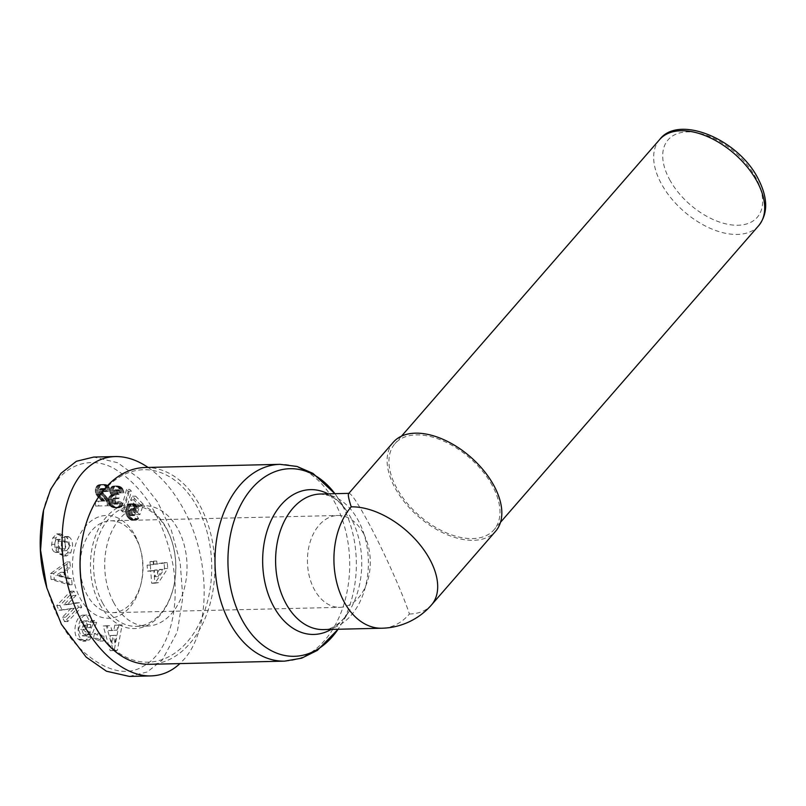 <?xml version="1.0" encoding="UTF-8"?>
<svg xmlns="http://www.w3.org/2000/svg" width="806" height="806" viewBox="0 0 806 806"><rect width="100%" height="100%" fill="white"/><g stroke="black" fill="none" stroke-linecap="round" stroke-linejoin="round"><path stroke-width="0.6" stroke-dasharray="4.03 3.02" d="M145.161 467.5A98.433 67.341 -91.3 0 1 199.948 505.604A98.433 67.341 -91.3 0 1 208.714 608.5A98.433 67.341 -91.3 0 1 149.775 664.305M348.655 493.544L349.069 493.343C351.577 493.846 357.562 502.753 367.032 520.061C382.437 548.251 402.637 593.035 409.418 614.021A67.805 46.385 -91.3 0 1 381.913 628.227M393.318 442.222A67.805 39.565 -139 0 0 395.021 487.902A67.805 39.565 -139 0 0 446.242 534.297A67.805 39.565 -139 0 0 495.609 531.255M492.305 485.615A65.618 38.295 -139 0 0 442.746 440.721A65.618 38.295 -139 0 0 394.96 443.663A65.618 38.295 -139 0 0 396.612 487.862A65.618 38.295 -139 0 0 446.181 532.766A65.618 38.295 -139 0 0 493.957 529.824A65.618 38.295 -139 0 0 492.305 485.615M136.073 538.599A45.932 31.424 88.7 0 0 110.513 520.817A45.932 31.424 88.7 0 0 83.008 546.861A45.932 31.424 88.7 0 0 87.098 594.878A45.932 31.424 88.7 0 0 112.659 612.661A45.932 31.424 88.7 0 0 141.433 581.962A45.932 31.424 88.7 0 0 140.677 550.135A45.932 31.424 88.7 0 0 136.073 538.599M363.345 533.27A45.932 31.424 88.7 0 0 337.774 515.487A45.932 31.424 88.7 0 0 310.28 541.531A45.932 31.424 88.7 0 0 314.37 589.549A45.932 31.424 88.7 0 0 339.93 607.331A45.932 31.424 88.7 0 0 367.435 581.287A45.932 31.424 88.7 0 0 363.345 533.27M68.56 536.695C71.129 538.076 72.48 541.058 72.611 545.642L70.797 552.825L66.646 555.928L62.888 553.833A6.911 4.725 -91.3 0 1 61.387 548.715L61.407 541.189A1.844 1.259 88.7 0 0 60.097 539.305A1.844 1.259 88.7 0 0 59.563 539.496C57.639 542.287 57.528 544.775 59.241 546.942L59.825 547.183L58.888 552.372L57.438 551.757C55.664 550.448 54.798 547.959 54.838 544.312L55.936 537.884L59.906 533.814L63.13 535.184L64.5 537.34A6.911 4.725 -91.3 0 1 65.246 541.118L65.226 548.795A1.844 1.259 88.7 0 0 66.535 550.679A1.844 1.259 88.7 0 0 66.606 550.679C69.286 548.13 69.638 545.249 67.674 542.025L67.029 541.763L67.986 536.453L68.56 536.695M69.417 545.722C69.296 541.128 67.946 538.146 65.377 536.776L64.792 536.534L63.835 541.833L64.49 542.106C66.455 545.33 66.092 548.211 63.412 550.75A1.844 1.259 -91.3 0 1 63.342 550.76A1.844 1.259 -91.3 0 1 62.042 548.876L62.062 541.189A6.911 4.725 88.7 0 0 61.306 537.411L59.936 535.255L56.712 533.884L52.753 537.955L51.644 544.382C51.604 548.04 52.481 550.518 54.254 551.828L55.705 552.453L56.642 547.254L56.057 547.012C54.345 544.846 54.445 542.367 56.38 539.567A1.844 1.259 -91.3 0 1 56.914 539.385A1.844 1.259 -91.3 0 1 58.213 541.259L58.193 548.785A6.911 4.725 88.7 0 0 59.694 553.903L63.462 555.999L67.603 552.896L69.417 545.722L72.611 545.642M52.753 537.955L55.936 537.884M51.644 544.382L54.838 544.312M55.13 552.211L58.324 552.14M85.95 635.874A3.456 2.368 88.7 0 0 87.26 635.158A3.456 2.368 88.7 0 0 87.854 634.12L91.149 637.113A8.523 5.833 -91.3 0 1 89.748 639.47A8.523 5.833 -91.3 0 1 89.244 639.994L85.95 641.143L81.628 639.198C74.686 634.312 78.958 614.595 86.867 615.038L90.151 616.217L93.345 622.141L94.332 620.479L96.629 622.333L92.156 634.403L85.899 629.335L87.491 625.053L90.645 627.612L90.604 624.479L88.882 621.486L87.058 620.832L84.267 622.343L81.728 629.315L83.925 635.249L85.95 635.874L80.731 635.319L78.545 629.395L81.728 629.315M78.545 629.395L81.084 622.413L83.874 620.912L85.698 621.557L87.421 624.549L87.461 627.683L84.298 625.124L82.716 629.405L88.972 634.473L93.436 622.413L91.138 620.549L90.151 622.212L86.957 616.288L83.673 615.109C75.774 614.666 71.492 634.393 78.434 639.269L82.756 641.223L86.051 640.065A8.523 5.833 88.7 0 0 86.564 639.541A8.523 5.833 88.7 0 0 87.965 637.193L84.68 634.161A3.456 2.368 -91.3 0 1 84.066 635.239A3.456 2.368 -91.3 0 1 82.756 635.954M81.084 622.413L84.267 622.343M87.421 624.549L90.604 624.479M90.151 622.212L93.345 622.141M87.965 637.193L91.149 637.113M113.807 602.787A60.148 41.156 -91.3 0 1 108.447 539.899A60.148 41.156 -91.3 0 1 144.465 505.805A60.148 41.156 -91.3 0 1 177.945 529.089A60.148 41.156 -91.3 0 1 183.305 591.967A60.148 41.156 -91.3 0 1 147.286 626.071A60.148 41.156 -91.3 0 1 113.807 602.787M102.644 603.049A60.148 41.156 -91.3 0 1 97.284 540.161A60.148 41.156 -91.3 0 1 133.302 506.067A60.148 41.156 -91.3 0 1 166.782 529.351A60.148 41.156 -91.3 0 1 172.816 544.453A60.148 41.156 -91.3 0 1 173.794 586.133A60.148 41.156 -91.3 0 1 136.123 626.333A60.148 41.156 -91.3 0 1 102.644 603.049M99.884 604.419A62.334 42.647 88.7 0 0 140.718 627.763A62.334 42.647 88.7 0 0 173.622 586.899A62.334 42.647 88.7 0 0 172.605 543.697A62.334 42.647 88.7 0 0 166.348 528.051A62.334 42.647 88.7 0 0 106.372 516.978A62.334 42.647 88.7 0 0 99.884 604.419M135.005 535.345A51.403 35.162 -91.3 0 1 140.153 548.251A51.403 35.162 -91.3 0 1 140.99 583.866A51.403 35.162 -91.3 0 1 113.858 617.567A51.403 35.162 -91.3 0 1 80.197 598.324A51.403 35.162 -91.3 0 1 85.547 526.217A51.403 35.162 -91.3 0 1 135.005 535.345M129.393 676.415L147.226 671.982L162.268 660.084L177.28 631.964L182.801 597.478L180.171 562.497L171.255 529.995L157.321 501.534L139.257 478.512L117.676 462.735L93.778 457.062M148.082 467.43C161.613 476.82 173.34 490.552 183.264 508.626C210.91 557.873 211.172 629.829 183.798 659.57L179.929 663.59M84.912 600.732A96.246 65.84 88.7 0 0 94.564 624.892A96.246 65.84 88.7 0 0 187.173 641.989A96.246 65.84 88.7 0 0 197.188 506.984A96.246 65.84 88.7 0 0 134.149 470.946A96.246 65.84 88.7 0 0 83.35 534.035M46.345 586.123C51.04 601.639 55.725 613.295 60.369 621.104C68.409 642.503 111.581 686.561 143.559 666.058C173.935 649.928 181.491 593.579 170.328 553.218C160.585 515.155 143.035 487.69 117.686 470.815C90.534 452.015 52.692 465.213 43.151 512.001M116.155 501.513L114.543 504.173L113.193 503.821L112.356 502.098L113.011 498.531L114.402 498.017L115.742 498.652L115.903 494.481L114.14 493.423L114.029 490.562L114.956 489.816L116.145 490.209L116.91 492.99L120.749 492.819L120.598 491.66L118.21 487.308L113.878 486.028L111.48 486.864L110.09 489.272L110.069 492.577L111.55 495.216L109.566 496.184L108.619 497.967L109.032 504.093L111.56 506.994L115.187 507.901L118.008 506.833L120.044 503.135L116.155 501.513L119.338 501.443L123.237 503.065L122.744 504.425L121.202 506.752L118.381 507.82L114.754 506.914L112.225 504.022L111.802 497.896L112.759 496.103L114.744 495.146L113.263 492.506L113.283 489.192L114.674 486.784L116.306 486.018L121.394 487.237L123.781 491.589L123.943 492.748L120.104 492.919L119.328 490.129L118.139 489.736L117.223 490.481L117.323 493.353L119.097 494.41L118.925 498.582L117.595 497.947L116.205 498.451L115.55 502.027L116.376 503.75L117.736 504.103L119.338 501.443M132.426 514.52L131.015 515.659L129.172 514.339L128.98 512.243L130.139 509.563L131.116 508.757L132.527 509.211L133.685 512.294L136.748 514.671L140.204 504.475L132.486 496.234L130.632 499.982L135.861 505.564L134.884 508.405L132.436 504.758L129.514 503.871L126.965 505.785L125.605 509.553L126.31 515.175L130.24 519.679L133.02 520.233L135.468 518.56L132.426 514.52L135.62 514.45L138.662 518.48L136.214 520.152L133.423 519.598L130.471 516.747L128.738 512.445L129.303 507.417L131.983 504.032L134.934 504.193L138.078 508.334L139.055 505.493L133.816 499.901L135.67 496.153L143.397 504.405L139.942 514.591L136.879 512.213L135.72 509.14L134.31 508.687L133.333 509.483L132.164 512.163L132.355 514.268L134.209 515.588L135.62 514.45M164.535 568.542L164.071 562.709L153.825 564.18L153.583 561.137L149.966 561.661L150.208 564.694L147.095 565.147L147.569 571.162L150.692 570.719L151.689 583.252L155.316 582.728L164.535 568.542L167.719 568.472L158.51 582.657L154.873 583.181L153.875 570.638L150.762 571.091L150.279 565.077L153.402 564.623L153.16 561.581L156.767 561.067L157.009 564.099L167.255 562.628L167.719 568.472M126.552 489.454L120.85 510.077L122.502 511.83L128.214 491.227L126.552 489.454L129.736 489.383L131.398 491.156L125.696 511.76L124.043 509.997L129.736 489.383M95.551 488.466L95.38 491.862L96.146 494.441L101.677 501.13L95.44 501.282L95.551 506.047L107.541 505.765L105.828 500.254L100.135 493.282L99.289 490.894L99.722 489.232L100.941 488.517L102.191 489.202L102.916 491.67L106.906 491.096L105.949 487.257L104.125 485.172L102.06 484.557L99.219 484.708L97.002 485.837L95.551 488.466L98.735 488.396L101.082 485.101L106.029 484.608L108.669 486.361L109.918 489.766L110.1 491.025L106.1 491.589L105.385 489.131L104.125 488.446L102.916 489.161L102.473 490.814L103.329 493.201L109.022 500.173L110.734 505.694L98.745 505.977L98.634 501.201L104.871 501.06L99.34 494.37L98.735 488.396M94.413 633.516L93.526 638.402L100.065 641.092L100.952 636.206L94.413 633.516L97.597 633.435L104.145 636.135L103.259 641.022L96.71 638.322L97.597 633.435M107.389 625.708L103.249 625.98L110.14 650.674L114.22 650.402L118.935 624.922L114.734 625.204L113.918 630.221L108.619 630.574L107.389 625.708L110.573 625.627L111.812 630.504L117.102 630.141L117.928 625.134L122.119 624.852L117.404 650.321L113.334 650.593L106.442 625.909L110.573 625.627M67.301 568.029L66.707 562.024L50.526 573.56L51.11 579.484L68.953 584.803L68.349 578.708L64.853 577.811L64.087 570.134L67.301 568.029L70.485 567.958L67.281 570.054L68.036 577.741L71.543 578.637L72.137 584.733L54.294 579.403L53.71 573.489L69.89 561.943L70.485 567.958M87.854 634.12L84.67 634.191L87.864 634.09M71.14 608.298L62.435 617.235L64.571 621.617L78.525 607.271L76.338 602.797L63.896 604.742L72.822 595.574L70.686 591.191L56.732 605.528L58.999 610.192L74.333 608.218L62.193 610.112L59.916 605.457L73.88 591.12L76.006 595.493L67.079 604.661L79.532 602.717L81.718 607.2L67.754 621.537L65.629 617.164L74.333 608.218M115.812 502.712L118.996 502.642M120.044 503.135L123.237 503.065M119.933 503.488L123.127 503.407M119.55 504.496L122.744 504.425M119.117 505.372L122.311 505.302M118.643 506.128L121.827 506.047M118.008 506.833L121.202 506.752M117.354 507.327L120.537 507.256M116.608 507.679L119.802 507.609M116.538 507.709L119.721 507.629M115.903 507.84L119.097 507.77M115.187 507.901L118.381 507.82M114.381 507.84L117.575 507.77M113.485 507.679L116.679 507.599M113.122 507.599L116.316 507.528M112.306 507.337L115.49 507.256M111.56 506.994L114.754 506.914M110.916 506.571L114.099 506.49M110.341 506.087L113.525 506.007M110.029 505.735L113.223 505.654M109.485 504.969L112.669 504.899M109.032 504.093L112.225 504.022M108.689 503.105L111.883 503.035M108.598 502.743L111.792 502.672M108.397 501.664L111.591 501.594M108.316 500.566L111.5 500.496M108.347 499.478L111.54 499.408M108.397 499.045L111.591 498.964M108.619 497.967L111.802 497.896M108.961 497.07L112.155 497M109.032 496.939L112.225 496.859M109.566 496.184L112.759 496.103M110.221 495.63L113.414 495.559M110.714 495.398L113.908 495.317M111.55 495.216L114.744 495.146M111.087 494.652L114.281 494.582M110.563 493.836L113.757 493.766M110.19 492.96L113.384 492.889M110.069 492.577L113.263 492.506M109.898 491.519L113.092 491.448M109.908 490.411L113.092 490.34M109.908 490.33L113.102 490.25M110.09 489.272L113.283 489.192M110.422 488.335L113.606 488.265M110.875 487.539L114.069 487.469M111.48 486.864L114.674 486.784M111.863 486.582L115.046 486.512M112.437 486.29L115.631 486.22M113.112 486.089L116.306 486.018M113.878 486.028L117.072 485.958M114.734 486.068L117.918 485.988M115.661 486.22L118.855 486.149M115.913 486.28L119.107 486.199M116.769 486.532L119.953 486.461M117.535 486.895L120.729 486.824M118.21 487.308L121.394 487.237M118.794 487.832L121.988 487.751M119.298 488.436L122.492 488.355M119.56 488.819L122.754 488.738M120.003 489.665L123.187 489.585M120.336 490.622L123.53 490.542M120.598 491.66L123.781 491.589M120.749 492.819L123.943 492.748M116.91 492.99L120.104 492.919M116.9 492.718L120.094 492.647M116.779 491.529L119.973 491.448M116.507 490.693L119.701 490.612M116.145 490.209L119.328 490.129M115.419 489.826L118.613 489.746M114.956 489.816L118.139 489.736M114.301 490.169L117.495 490.088M114.029 490.562L117.223 490.481M113.777 491.6L116.971 491.519M113.807 492.456L116.991 492.375M114.14 493.423L117.323 493.353M114.654 494.078L117.847 493.997M115.389 494.431L118.573 494.35M115.903 494.481L119.097 494.41M115.742 498.652L118.925 498.582M115.137 498.279L118.321 498.209M114.482 498.037L117.676 497.967M114.402 498.017L117.595 497.947M113.656 498.068L116.84 497.997M113.011 498.531L116.205 498.451M112.9 498.682L116.084 498.612M112.518 499.519L115.701 499.438M112.316 500.657L115.5 500.576M112.296 500.989L115.48 500.919M112.356 502.098L115.55 502.027M112.639 503.045L115.822 502.974M112.649 503.075L115.842 503.004M113.193 503.821L116.376 503.75M113.898 504.183L117.092 504.113M114.543 504.173L117.736 504.103M115.198 503.76L118.391 503.69M115.409 503.528L118.593 503.448M131.801 515.256L134.995 515.185M135.468 518.56L138.662 518.48M135.186 518.873L138.38 518.802M134.521 519.477L137.715 519.407M133.897 519.9L137.08 519.83M133.746 519.981L136.929 519.9M133.02 520.233L136.214 520.152M132.244 520.313L135.438 520.243M131.882 520.303L135.065 520.223M131.146 520.122L134.33 520.041M130.381 519.749L133.564 519.679M130.24 519.679L133.423 519.598M129.605 519.235L132.799 519.165M128.93 518.661L132.113 518.59M128.225 517.956L131.418 517.875M127.922 517.623L131.116 517.553M127.288 516.817L130.471 516.747M126.754 516.011L129.937 515.931M126.31 515.175L129.504 515.105M125.968 514.339L129.161 514.258M125.756 513.573L128.94 513.503M125.555 512.525L128.738 512.445M125.474 511.427L128.658 511.357M125.514 510.309L128.708 510.238M125.605 509.553L128.799 509.473M125.817 508.485L129.01 508.405M126.119 507.488L129.303 507.417M126.512 506.571L129.695 506.5M126.965 505.785L130.149 505.705M127.509 505.06L130.703 504.979M128.114 504.496L131.307 504.425M128.789 504.103L131.983 504.032M129.514 503.871L132.698 503.8M129.615 503.861L132.809 503.79M130.33 503.821L133.524 503.75M131.046 503.962L134.239 503.891M131.741 504.274L134.934 504.193M132.436 504.758L135.63 504.687M133.121 505.392L136.315 505.322M133.544 505.876L136.728 505.805M134.088 506.702L137.272 506.621M134.471 507.437L137.655 507.357M134.884 508.405L138.078 508.334M135.861 505.564L139.055 505.493M130.632 499.982L133.816 499.901M132.486 496.234L135.67 496.153M140.204 504.475L143.397 504.405M136.748 514.671L139.942 514.591M133.685 512.294L136.879 512.213M133.615 511.619L136.808 511.538M133.403 510.641L136.597 510.561M133.181 510.107L136.375 510.037M132.658 509.332L135.851 509.261M132.527 509.211L135.72 509.14M131.831 508.777L135.025 508.707M131.116 508.757L134.31 508.687M130.713 508.959L133.907 508.878M130.139 509.563L133.333 509.483M129.575 510.5L132.758 510.43M129.252 511.226L132.446 511.145M128.98 512.243L132.164 512.163M128.92 513.18L132.113 513.11M128.94 513.331L132.124 513.251M129.172 514.339L132.355 514.268M129.675 515.135L132.859 515.064M130.28 515.578L133.464 515.508M131.015 515.659L134.209 515.588M131.156 515.618L134.34 515.548M164.071 562.709L167.255 562.628M155.316 582.728L158.51 582.657M151.689 583.252L154.873 583.181M150.692 570.719L153.875 570.638M147.569 571.162L150.762 571.091M147.095 565.147L150.279 565.077M150.208 564.694L153.402 564.623M149.966 561.661L153.16 561.581M153.583 561.137L156.767 561.067M153.825 564.18L157.009 564.099M158.006 576.582L162.681 569.379L157.492 570.124L158.006 576.582L154.812 576.653L154.299 570.195L159.497 569.449L154.812 576.653M159.497 569.449L162.681 569.379M154.299 570.195L157.492 570.124M120.85 510.077L124.043 509.997M128.214 491.227L131.398 491.156M122.502 511.83L125.696 511.76M95.35 489.514L98.544 489.433M95.884 487.499L99.067 487.418M95.964 487.348L99.148 487.267M96.428 486.512L99.622 486.441M97.002 485.837L100.196 485.756M97.677 485.293L100.871 485.222M97.889 485.172L101.082 485.101M98.513 484.91L101.707 484.829M99.219 484.708L102.412 484.638M100.045 484.577L103.228 484.497M100.952 484.527L104.135 484.446M101.173 484.517L104.357 484.446M102.06 484.557L105.243 484.477M102.846 484.688L106.029 484.608M103.541 484.89L106.724 484.819M104.125 485.172L107.309 485.101M104.186 485.222L107.379 485.141M104.881 485.766L108.064 485.696M105.475 486.441L108.669 486.361M105.949 487.257L109.142 487.187M106.191 487.821L109.374 487.741M106.483 488.748L109.676 488.668M106.724 489.836L109.918 489.766M106.906 491.096L110.1 491.025M102.916 491.67L106.1 491.589M102.825 491.035L106.019 490.955M102.553 489.937L105.747 489.867M102.191 489.202L105.385 489.131M101.687 488.708L104.871 488.638M100.941 488.517L104.125 488.446M100.337 488.668L103.521 488.597M99.722 489.232L102.916 489.161M99.42 489.846L102.614 489.776M99.289 490.894L102.473 490.814M99.41 491.741L102.594 491.66M99.813 492.748L103.007 492.678M100.135 493.282L103.329 493.201M100.639 493.937L103.833 493.866M101.294 494.713L104.488 494.632M102.13 495.609L105.324 495.539M102.211 495.68L105.405 495.609M102.997 496.526L106.191 496.456M103.712 497.342L106.896 497.272M104.357 498.118L107.551 498.037M104.921 498.864L108.115 498.783M105.405 499.579L108.598 499.498M105.828 500.254L109.022 500.173M106.17 500.909L109.364 500.838M106.503 501.644L109.697 501.574M106.876 502.632L110.059 502.561M107.168 503.649L110.362 503.579M107.4 504.697L110.583 504.627M107.541 505.765L110.734 505.694M95.551 506.047L98.745 505.977M95.44 501.282L98.634 501.201M101.677 501.13L104.871 501.06M101.244 500.546L104.427 500.476M100.69 499.891L103.873 499.821M100.458 499.629L103.652 499.559M99.873 499.025L103.067 498.944M99.037 498.229L102.231 498.148M98.967 498.148L102.161 498.078M98.211 497.352L101.395 497.282M97.546 496.597L100.74 496.516M96.982 495.851L100.176 495.771M96.519 495.136L99.712 495.055M96.146 494.441L99.34 494.37M95.924 493.917L99.108 493.836M95.592 492.899L98.785 492.819M95.38 491.862L98.574 491.781M95.299 490.773L98.483 490.703M95.289 490.612L98.483 490.542M93.526 638.402L96.71 638.322M100.952 636.206L104.145 636.135M100.065 641.092L103.259 641.022M103.249 625.98L106.442 625.909M108.619 630.574L111.812 630.504M113.918 630.221L117.102 630.141M114.734 625.204L117.928 625.134M118.935 624.922L122.119 624.852M114.22 650.402L117.404 650.321M110.14 650.674L113.334 650.593M114.996 643.027L116.255 635.289L113.082 635.511L114.996 643.027L111.802 643.097L109.898 635.581L113.072 635.37L111.802 643.097M113.072 635.37L116.255 635.289M109.898 635.581L113.082 635.511M66.707 562.024L69.89 561.943M64.087 570.134L67.281 570.054M64.853 577.811L68.036 577.741M68.349 578.708L71.543 578.637M68.953 584.803L72.137 584.733M51.11 579.484L54.294 579.403M50.526 573.56L53.71 573.489M59.05 575.444L64.44 576.824L63.986 572.21L59.05 575.444L55.856 575.524L60.803 572.29L61.256 576.895L55.856 575.524M61.256 576.895L64.44 576.824M60.803 572.29L63.986 572.21M88.066 636.911L91.259 636.831M86.051 640.065L89.244 639.994M79.381 640.045L82.575 639.964M91.138 620.549L94.332 620.479M93.436 622.413L96.629 622.333M88.972 634.473L92.156 634.403M82.716 629.405L85.899 629.335M84.298 625.124L87.491 625.053M87.461 627.683L90.645 627.612M59.936 535.255L63.13 535.184M63.835 541.833L67.029 541.763M64.792 536.534L67.986 536.453M67.603 552.896L70.797 552.825M63.462 555.999L66.646 555.928M60.107 554.417L63.291 554.347M56.642 547.254L59.825 547.183M55.705 552.453L58.888 552.372M62.435 617.235L65.629 617.164M58.999 610.192L62.193 610.112M56.732 605.528L59.916 605.457M70.686 591.191L73.88 591.12M72.822 595.574L76.006 595.493M63.896 604.742L67.079 604.661M76.338 602.797L79.532 602.717M78.525 607.271L81.718 607.2M64.571 621.617L67.754 621.537M409.418 614.021A67.805 39.565 -139 0 0 431.472 604.953M284.659 661.132A98.433 67.341 88.7 0 0 343.588 605.336A98.433 67.341 88.7 0 0 334.822 502.44A98.433 67.341 88.7 0 0 280.035 464.337M331.185 629.415A72.419 49.539 88.7 0 0 349.502 610.706L343.84 618.474C336.465 626.181 329.714 629.879 323.589 629.587A67.805 46.385 -91.3 0 0 364.191 591.151A67.805 46.385 -91.3 0 0 358.146 520.263A67.805 46.385 -91.3 0 0 320.405 494.018L328.737 495.529C334.822 497.614 340.968 502.994 347.185 511.679L334.903 493.675A93.818 64.188 -91.3 0 1 337.452 497.262A93.818 64.188 -91.3 0 1 342.157 505.03A93.818 64.188 -91.3 0 1 340.464 625.557A93.818 64.188 -91.3 0 1 338.077 629.254L349.502 610.696A72.419 49.539 88.7 0 0 350.812 517.674A72.419 49.539 88.7 0 0 347.185 511.679A72.419 49.539 88.7 0 0 328.002 493.836M758.678 225.67A65.618 38.295 41 0 1 710.902 228.612A65.618 38.295 41 0 1 661.333 183.718A65.618 38.295 41 0 1 659.681 139.509M669.615 179.587A59.06 34.467 -139 0 0 738.014 225.247A59.06 34.467 -139 0 0 755.736 177.562A59.06 34.467 -139 0 0 687.337 131.902A59.06 34.467 -139 0 0 669.615 179.587M61.437 624.358L60.369 621.104M118.593 506.178L121.787 506.097M78.434 639.269L81.628 639.198M57.035 533.894L60.228 533.824M61.306 537.411L64.5 537.34M62.062 541.189L65.246 541.118M62.042 548.876L65.226 548.795M63.412 550.75L66.606 550.679M64.49 542.106L67.674 542.025M65.306 536.746L68.5 536.665M59.694 553.903L62.888 553.833M58.193 548.785L61.387 548.715M58.213 541.259L61.407 541.189M56.38 539.567L59.563 539.496M56.057 547.012L59.241 546.942M401.509 436.147L394.96 443.663M110.513 520.817L337.774 515.487M56.712 533.884L59.906 533.814M87.058 620.832L83.874 620.912M144.465 505.805L133.302 506.067M172.816 544.453L172.605 543.697M173.794 586.133L173.622 586.899M140.677 550.135L140.153 548.251M141.433 581.962L140.99 583.866M147.286 626.071L136.123 626.333M82.756 641.223L85.95 641.143M83.673 615.109L86.867 615.038M85.789 635.884L82.595 635.964M63.342 550.76L66.535 550.679M56.914 539.385L60.097 539.305M112.659 612.661L339.93 607.331M500.506 522.298L493.957 529.824"/><path stroke-width="1.21" d="M94.997 626.191A98.433 67.341 -91.3 0 1 85.124 601.488A98.433 67.341 -91.3 0 1 83.522 533.28A98.433 67.341 -91.3 0 1 145.161 467.5L280.035 464.337A98.433 67.341 88.7 0 0 221.106 520.132A98.433 67.341 88.7 0 0 229.871 623.028A98.433 67.341 88.7 0 0 284.659 661.132L149.775 664.305A98.433 67.341 -91.3 0 1 94.997 626.191M351.225 506.853C348.686 499.065 347.819 494.632 348.655 493.544L393.318 442.222A67.805 39.565 -139 0 1 442.685 439.189A67.805 39.565 -139 0 1 493.907 485.585A67.805 39.565 -139 0 1 495.609 531.255L431.472 604.953A67.805 39.565 -139 0 0 429.759 559.273A67.805 39.565 -139 0 0 351.225 506.853A67.805 46.385 -91.3 0 0 344.172 601.971A67.805 46.385 -91.3 0 0 381.913 628.227A67.805 67.805 0 0 0 431.472 604.953M115.308 456.559L93.778 457.062L76.389 461.284L60.903 473.404L50.587 489.474L43.584 510.097L40.562 550.155L46.869 588.007L61.437 624.358L86.111 657.071L106.483 671.217L129.393 676.415L150.924 675.912C120.638 676.728 86.836 643.208 71.301 596.954C55.654 550.77 60.379 498.098 82.434 472.9C91.703 462.422 102.654 456.982 115.308 456.559C126.179 456.377 137.111 459.994 148.082 467.43M179.929 663.59C171.446 671.479 161.774 675.589 150.924 675.912M83.522 533.28L83.35 534.035A96.246 65.84 88.7 0 0 84.912 600.732L85.124 601.488M43.584 510.097L43.151 512.001C38.335 537.783 39.393 562.497 46.345 586.123L46.869 588.007M284.659 661.132L301.645 658.18L317.363 650.392L338.087 629.254A93.818 64.188 -91.3 0 1 242.122 619.975A93.818 64.188 -91.3 0 1 247.916 493.332A93.818 64.188 -91.3 0 1 334.903 493.675L312.97 473.384L297.021 466.452L280.035 464.337M328.002 493.836A72.419 49.539 88.7 0 0 271.551 519.558A72.419 49.539 88.7 0 0 273.597 606.394A72.419 49.539 88.7 0 0 331.185 629.415M381.913 628.227L323.589 629.587A67.805 46.385 -91.3 0 1 285.848 603.341A67.805 46.385 -91.3 0 1 279.813 532.454A67.805 46.385 -91.3 0 1 320.405 494.018L348.817 493.353M401.509 436.147L659.681 139.509A65.618 38.295 41 0 1 707.456 136.567A65.618 38.295 41 0 1 757.025 181.471A65.618 38.295 41 0 1 758.678 225.67L500.506 522.298M659.681 139.509C678.521 114.291 738.074 138.975 758.003 178.448C768.007 197.802 768.229 213.54 758.678 225.67"/></g></svg>
